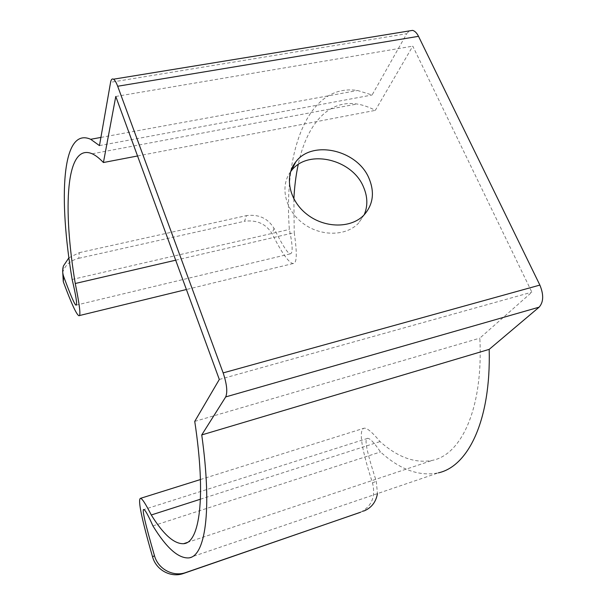 <?xml version="1.0" encoding="UTF-8"?>
<svg xmlns="http://www.w3.org/2000/svg" width="605" height="605" viewBox="0 0 605 605"><rect width="100%" height="100%" fill="white"/><g stroke="black" fill="none" stroke-linecap="round" stroke-linejoin="round"><path stroke-width="0.45" stroke-dasharray="3.02 2.27" d="M68.91 257.798L79.316 252.648L78.779 258.312C70.777 260.347 65.544 264.695 63.079 271.365L62.754 272.5M78.779 258.312L244.549 221.256L246.462 215.607C258.774 214.087 267.97 218.345 274.035 228.372C282.656 245.721 288.139 254.191 290.491 253.79C293.024 252.966 292.646 244.851 289.349 229.439C283.511 152.793 307.196 82.787 357.555 90.485L372.098 94.993L406.757 33.691L110.586 82.295M175.677 260.203L294.227 232.698C297.297 253.601 296.911 263.878 293.085 263.538C288.812 262.941 281.794 252.958 272.023 233.598C265.928 223.827 256.77 219.721 244.549 221.256M409.245 30.923L406.757 33.691M188.722 557.908L438.338 472.86C419.295 476.657 400.018 469.684 380.5 451.943C374.276 442.777 369.988 438.247 367.621 438.368C363.915 437.975 366.812 452.268 376.302 481.24L377.444 493.604M360.701 512.178L360.792 512.14C371.886 506.083 375.788 496.334 372.491 482.911C361.412 448.668 358.561 430.45 363.93 428.249C366.706 427.546 372.083 431.985 380.053 441.582C397.772 457.357 415.196 463.619 432.341 460.382C461.305 454.726 483.365 408.579 479.848 338.142L531.856 292.17L412.784 46.146L375.319 110.36C368.959 107.017 362.834 104.899 356.95 104.007C327.222 99.53 306.433 125.84 298.212 164.537M293.879 198.954L294.227 232.698M200.437 499.216L380.053 441.582M290.551 171.812C279.714 186.196 285.031 209.822 302.757 223.154C320.34 236.646 346.022 236.457 358.523 223.184L364.18 214.828M99.47 145.608L372.098 94.993M72.146 279.465L289.349 229.439M79.316 252.648L246.462 215.607M137.547 155.984L375.319 110.36M115.774 96.467L412.784 46.146M219.312 379.464L531.856 292.17M194.742 421.398L479.848 338.142M152.921 525.889L380.5 451.943M274.035 228.372L272.023 233.598M372.491 482.911L376.302 481.24M63.465 265.905L63.079 271.365M293.085 263.538L186.4 289.515M200.444 479.538L363.93 428.249M364.785 510.628L360.792 512.14M364.066 214.949L358.523 223.184M100.906 137.426L357.555 90.485M76.101 305.154L290.491 253.79M92.217 153.791L356.95 104.007M187.187 542.504L432.341 460.382M367.621 438.368L143.846 509.546"/><path stroke-width="0.91" d="M62.754 272.5L63.283 281.688C71.239 303.166 76.434 314.502 78.847 315.697C80.994 316.566 79.792 305.835 75.254 283.495C62.64 208.112 65.695 142.311 92.217 153.791C95.635 155.349 99.371 158.26 103.417 162.526L115.774 96.467L219.312 379.464L194.742 421.398C206.343 497.794 199.506 542.897 183.602 543.698C174.164 544.069 163.395 534.502 151.28 514.984C145.495 503.617 141.873 498.081 140.413 498.369C137.698 499.775 141.744 519.249 152.551 556.797C156.075 570.16 171.064 578.093 183.557 573.449L360.701 512.178M117.68 86.25L418.509 36.33L539.872 285.084L223.154 372.899L117.68 86.25C116.243 82.416 114.844 80.064 113.468 79.202C112.069 78.469 111.108 79.497 110.586 82.295L99.47 145.608L90.682 139.294C61.46 126.248 58.503 198.516 72.146 279.465C76.056 296.057 77.372 304.618 76.101 305.154C74.869 305.268 70.724 295.709 63.661 276.47C62.421 272.953 62.353 269.437 63.465 265.905L68.91 257.798M183.557 573.449L185.932 572.489C173.325 577.185 158.109 569.176 154.479 555.723C145.253 523.907 141.706 508.51 143.846 509.546C145.155 509.811 148.18 515.256 152.921 525.889C166.314 547.797 178.248 558.468 188.722 557.908C204.944 556.539 212.506 512.201 201.745 434.927L225.703 396.918L539.115 307.174C543.592 302.099 543.842 294.733 539.872 285.084M223.154 372.899C226.852 384.046 227.699 392.055 225.703 396.918M75.254 283.495L175.677 260.203M418.509 36.33C416.822 32.972 414.856 30.984 412.602 30.379L409.245 30.923M539.115 307.174L489.188 349.365C491.063 420.8 467.937 466.493 438.338 472.86M298.212 164.537C295.921 175.253 294.476 186.726 293.879 198.954M185.932 572.489L359.642 512.579M151.28 514.984L200.437 499.216M377.444 493.604C376.038 501.727 371.818 507.398 364.785 510.628L363.62 511.074M369.08 178.543C374.798 192.488 373.126 204.619 364.066 214.949C351.308 228.493 324.855 228.44 307.007 214.374C288.993 200.489 284.085 176.252 295.709 161.996C312.203 139.392 357.653 150.01 369.08 178.543M364.18 214.828C367.908 206.063 367.704 196.837 363.56 187.157C352.36 158.949 307.522 148.558 291.202 170.965L290.551 171.812M103.417 162.526L137.547 155.984M201.745 434.927L489.188 349.365M63.283 281.688L63.661 276.47M154.479 555.723L152.551 556.797M186.4 289.515L78.847 315.697M140.413 498.369L200.444 479.538M113.468 79.202L412.602 30.379M295.709 161.996L291.202 170.965M90.682 139.294L100.906 137.426M183.602 543.698L187.187 542.504"/></g></svg>
